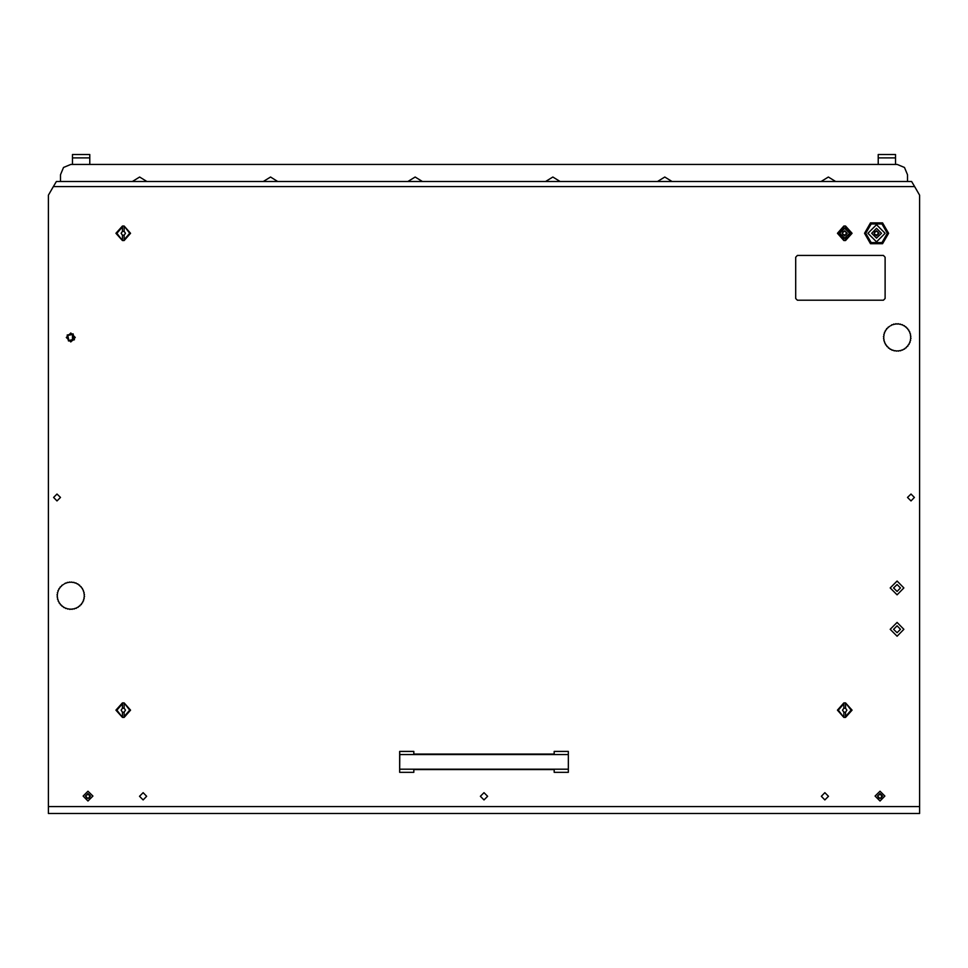 <?xml version="1.0" encoding="UTF-8"?>
<svg xmlns="http://www.w3.org/2000/svg" width="968" height="968" viewBox="0 0 968 968"><rect width="100%" height="100%" fill="white"/><g stroke="black" fill="none" stroke-linecap="round" stroke-linejoin="round"><path stroke-width="1.45" d="M865.791 233.276L871.176 242.593L881.933 242.593L887.317 233.276L881.933 223.947L871.176 223.947L865.791 233.276M864.509 233.276L870.534 243.706L882.586 243.706L888.612 233.276L882.586 222.834L870.534 222.834L864.509 233.276M907.548 181.452L907.548 174.736L904.523 167.428L897.215 164.403L70.785 164.403L63.477 167.428L60.452 174.736L60.452 181.452M72.757 334.408L67.76 335.46L68.801 340.47L73.81 339.417L72.757 334.408M143.095 799.895L146.713 796.277L143.095 792.659L139.477 796.277L143.095 799.895M824.905 799.895L828.523 796.277L824.905 792.659L821.288 796.277L824.905 799.895M484 799.895L487.618 796.277L484 792.659L480.382 796.277L484 799.895M897.046 594.836L903.93 587.951L897.046 581.066L890.161 587.951L897.046 594.836M897.046 636.158L903.93 629.273L897.046 622.388L890.161 629.273L897.046 636.158M897.046 591.387L900.494 587.951L897.046 584.503L893.597 587.951L897.046 591.387M897.046 632.721L900.494 629.273L897.046 625.824L893.597 629.273L897.046 632.721M57.003 500.916L60.452 497.467L57.003 494.031L53.567 497.467L57.003 500.916M910.997 500.916L914.433 497.467L910.997 494.031L907.548 497.467L910.997 500.916M70.785 341.91L75.262 337.433L70.785 332.956L66.308 337.433L70.785 341.91M885.163 233.276L876.56 224.661L867.945 233.276L876.56 241.879L885.163 233.276M122.44 226.875L116.838 233.276L122.44 240.536L115.978 233.276L122.44 226.004L122.44 231.304L121.145 233.276L122.44 235.248L122.44 239.665M879.997 793.578L882.526 796.107L879.997 798.636L877.468 796.107L879.997 793.578M879.997 791.207L884.909 796.107L879.997 801.02L875.096 796.107L879.997 791.207M88.003 793.578L90.532 796.107L88.003 798.636L85.474 796.107L88.003 793.578M88.003 791.207L92.904 796.107L88.003 801.02L83.091 796.107L88.003 791.207M879.089 233.276L876.56 235.805L874.031 233.276L876.56 230.735L879.089 233.276M881.461 233.276L876.56 238.176L871.648 233.276L876.56 228.363L881.461 233.276M847.23 233.276L844.701 235.805L842.172 233.276L844.701 230.735L847.23 233.276M849.614 233.276L844.701 238.176L839.8 233.276L844.701 228.363L849.614 233.276M122.44 703.796L116.838 710.197L122.44 717.457L115.978 710.197L122.44 702.925L122.44 708.225L121.145 710.197L122.44 712.17L122.44 716.598M843.842 703.796L838.252 710.197L843.842 717.457L837.393 710.197L843.842 702.925L843.842 708.225L842.547 710.197L843.842 712.17L843.842 716.598M843.842 226.875L838.252 233.276L843.842 240.536L837.393 233.276L843.842 226.004L843.842 228.436M68.425 341.038L74.391 339.792L73.132 333.839L67.179 335.085L68.425 341.038M835.59 181.452L828.342 176.975L821.106 181.452M829.733 181.452L826.962 181.452M672.022 181.452L664.786 176.975L657.538 181.452M666.178 181.452L663.395 181.452M560.109 181.452L552.873 176.975L545.625 181.452M554.265 181.452L551.482 181.452M422.375 181.452L415.127 176.975L407.891 181.452M416.518 181.452L413.735 181.452M277.743 181.452L270.508 176.975L263.26 181.452M271.899 181.452L269.116 181.452M146.894 181.452L139.658 176.975L132.41 181.452M141.038 181.452L138.267 181.452M878.279 157.941L878.279 154.505L895.497 154.505L895.497 157.941L878.279 157.941L878.279 164.403M895.497 164.403L895.497 157.941M72.503 157.941L72.503 154.505L89.722 154.505L89.722 157.941L72.503 157.941L72.503 164.403M89.722 164.403L89.722 157.941M72.503 334.262L72.503 340.615M48.4 806.61L48.4 813.495L919.6 813.495L919.6 195.221L914.627 186.618L53.373 186.618L48.4 195.221L48.4 806.61L919.6 806.61M914.627 186.618L911.65 181.452L56.35 181.452L53.373 186.618M568.192 754.532L399.808 754.532L399.639 751.386L413.844 751.386L413.844 754.096L554.156 754.096L554.156 751.386L568.361 751.386L568.361 772.307L568.361 751.386M399.808 754.532L399.639 772.307L413.844 772.307L413.844 769.596L554.156 769.596L554.156 772.307L568.361 772.307M399.808 769.161L568.192 769.161M399.639 772.307L399.639 751.386M885.163 257.21L883.445 255.479L797.354 255.479L795.635 257.21L795.635 298.531L797.354 300.249L883.445 300.249L885.163 298.531L885.163 257.21M124.158 239.665L129.748 233.276L124.158 226.004L130.607 233.276L124.158 240.536L124.158 235.248L125.453 233.276L124.158 231.304L122.44 231.304M124.158 240.536L122.44 240.536M124.158 231.304L124.158 226.875M122.44 226.004L124.158 226.004M122.44 235.248L124.158 235.248M878.799 794.728L878.036 795.563L878.363 797.571L879.997 798.515L881.642 797.571L881.461 794.68L878.799 794.728M86.793 794.728L86.031 795.563L86.358 797.571L88.003 798.515L89.637 797.571L89.455 794.68L86.793 794.728M877.94 232.066L877.105 231.304L875.096 231.63L874.14 233.276L875.096 234.909L877.988 234.728L877.94 232.066M846.08 232.066L845.258 231.304L843.237 231.63L842.293 233.276L843.237 234.909L846.129 234.728L846.08 232.066M844.278 228.387L845.125 228.387M848.791 235.986L848.258 236.652M847.206 237.499L846.443 237.862M845.125 238.164L844.278 238.164M840.03 234.776L839.849 233.953M841.144 236.652L840.623 235.986M842.959 237.862L842.208 237.499M842.208 229.053L842.959 228.678M840.623 230.553L841.144 229.888M839.849 232.598L840.03 231.775M848.258 229.888L848.791 230.553M846.443 228.678L847.206 229.053M849.565 233.953L849.372 234.776M849.372 231.775L849.565 232.598M124.158 716.598L129.748 710.197L124.158 702.925L130.607 710.197L124.158 717.457L124.158 712.17L125.453 710.197L124.158 708.225L122.44 708.225M124.158 717.457L122.44 717.457M124.158 708.225L124.158 703.796M122.44 702.925L124.158 702.925M122.44 712.17L124.158 712.17M845.56 716.598L851.162 710.197L845.56 702.925L852.021 710.197L845.56 717.457L845.56 712.17L846.855 710.197L845.56 708.225L843.842 708.225M845.56 717.457L843.842 717.457M845.56 708.225L845.56 703.796M843.842 702.925L845.56 702.925M843.842 712.17L845.56 712.17M845.56 240.536L851.162 233.276L845.56 226.004L852.021 233.276L845.56 240.536L843.842 240.536M843.842 238.104L843.842 239.665M845.56 239.665L845.56 238.104M845.56 228.436L845.56 226.875M843.842 226.004L845.56 226.004M900.676 350.767L899.816 350.61L900.676 350.767M893.766 324.099L894.614 324.256L893.766 324.099M891.722 324.812L892.593 324.825L891.722 324.812M888.092 327.124L888.914 326.881L888.092 327.124M895.896 323.723L896.707 324.014L895.896 323.723M884.401 332.399L885.03 331.794L884.401 332.399M883.469 336.598L883.881 335.836L883.469 336.598M885.345 330.451L886.059 329.955L885.345 330.451M886.591 328.684L887.366 328.309L886.591 328.684M883.772 334.456L884.292 333.766L883.772 334.456M888.455 348.069L888.092 347.282L888.455 348.069M890.233 349.303L889.737 348.589L890.233 349.303M894.238 350.888L893.549 350.356L894.238 350.888M892.169 350.259L891.576 349.629L892.169 350.259M886.906 346.568L886.664 345.733L886.906 346.568M884.583 342.938L884.607 342.067L884.583 342.938M883.881 340.893L884.038 340.034L883.881 340.893M883.506 338.764L883.796 337.941L883.506 338.764M885.599 344.838L885.49 343.979L885.599 344.838M896.38 351.19L895.618 350.767L896.38 351.19M910.924 336.114L910.634 336.924L910.924 336.114M909.847 331.939L909.823 332.81L909.847 331.939M907.524 328.309L907.778 329.144L907.524 328.309M905.975 326.809L906.35 327.583L905.975 326.809M910.549 333.984L910.392 334.831L910.549 333.984M900.192 323.99L900.881 324.522L900.192 323.99M902.261 324.619L902.854 325.248L902.261 324.619M908.831 330.027L908.94 330.899L908.831 330.027M904.209 325.563L904.693 326.276L904.209 325.563M907.851 346.193L907.064 346.568L907.851 346.193M910.029 342.478L909.4 343.083L910.029 342.478M910.961 338.268L910.549 339.03L910.961 338.268M909.085 344.426L908.371 344.911L909.085 344.426M906.35 347.754L905.516 347.996L906.35 347.754M898.546 351.142L897.723 350.852L898.546 351.142M902.72 350.065L901.849 350.041L902.72 350.065M904.62 349.049L903.761 349.17L904.62 349.049M910.67 340.409L910.138 341.099L910.67 340.409M898.05 323.687L898.812 324.099L898.05 323.687M899.816 350.61L898.812 350.767M901.849 350.041L900.881 350.356M903.761 349.17L902.854 349.629M905.516 347.996L904.693 348.589M907.064 346.568L906.35 347.282M908.371 344.911L907.778 345.733M909.4 343.083L908.94 343.979M910.138 341.099L909.823 342.067M910.549 339.03L910.392 340.034M910.634 336.924L910.634 337.941M910.392 334.831L910.549 335.836M909.823 332.81L910.138 333.766M908.94 330.899L909.4 331.794M907.778 329.144L908.371 329.955M906.35 327.583L907.064 328.309M904.693 326.276L905.516 326.881M902.854 325.248L903.761 325.708M900.881 324.522L901.849 324.825M898.812 324.099L899.816 324.256M896.707 324.014L897.723 324.014M894.614 324.256L895.618 324.099M892.593 324.825L893.549 324.522M890.669 325.708L891.576 325.248M888.914 326.881L889.737 326.276M887.366 328.309L888.092 327.583M886.059 329.955L886.664 329.144M885.03 331.794L885.49 330.899M884.292 333.766L884.607 332.81M883.881 335.836L884.038 334.831M883.796 337.941L883.796 336.924M884.038 340.034L883.881 339.03M884.607 342.067L884.292 341.099M885.49 343.979L885.03 343.083M886.664 345.733L886.059 344.911M888.092 347.282L887.366 346.568M889.737 348.589L888.914 347.996M891.576 349.629L890.669 349.17M893.549 350.356L892.593 350.041M895.618 350.767L894.614 350.61M897.723 350.852L896.707 350.852M74.234 609.029L73.386 608.872L74.234 609.029M67.324 582.361L68.183 582.518L67.324 582.361M65.279 583.063L66.151 583.087L65.279 583.063M61.65 585.386L62.484 585.144L61.65 585.386M69.454 581.986L70.277 582.276L69.454 581.986M57.971 590.649L58.6 590.056L57.971 590.649M57.039 594.86L57.451 594.098L57.039 594.86M58.915 588.713L59.629 588.217L58.915 588.713M60.149 586.935L60.936 586.572L60.149 586.935M57.33 592.719L57.862 592.029L57.33 592.719M62.025 606.331L61.65 605.544L62.025 606.331M63.791 607.565L63.307 606.851L63.791 607.565M67.808 609.15L67.119 608.618L67.808 609.15M65.739 608.521L65.146 607.88L65.739 608.521M60.476 604.831L60.222 603.996L60.476 604.831M58.153 601.201L58.177 600.329L58.153 601.201M57.451 599.156L57.608 598.297L57.451 599.156M57.076 597.026L57.366 596.203L57.076 597.026M59.169 603.1L59.06 602.241L59.169 603.1M69.95 609.441L69.188 609.029L69.95 609.441M84.494 594.376L84.204 595.187L84.494 594.376M83.417 590.202L83.393 591.073L83.417 590.202M81.094 586.572L81.336 587.394L81.094 586.572M79.545 585.071L79.908 585.846L79.545 585.071M84.119 592.247L83.962 593.094L84.119 592.247M73.762 582.252L74.451 582.772L73.762 582.252M75.831 582.881L76.424 583.51L75.831 582.881M82.401 588.29L82.51 589.149L82.401 588.29M77.767 583.825L78.263 584.539L77.767 583.825M81.409 604.456L80.634 604.831L81.409 604.456M83.599 600.741L82.97 601.334L83.599 600.741M84.531 596.53L84.119 597.292L84.531 596.53M82.655 602.689L81.941 603.173L82.655 602.689M79.908 606.004L79.086 606.258L79.908 606.004M72.104 609.404L71.293 609.114L72.104 609.404M76.278 608.327L75.407 608.303L76.278 608.327M78.19 607.311L77.331 607.42L78.19 607.311M84.228 598.672L83.708 599.361L84.228 598.672M71.62 581.949L72.382 582.361L71.62 581.949M73.386 608.872L72.382 609.029M75.407 608.303L74.451 608.618M77.331 607.42L76.424 607.88M79.086 606.258L78.263 606.851M80.634 604.831L79.908 605.544M81.941 603.173L81.336 603.996M82.97 601.334L82.51 602.241M83.708 599.361L83.393 600.329M84.119 597.292L83.962 598.297M84.204 595.187L84.204 596.203M83.962 593.094L84.119 594.098M83.393 591.073L83.708 592.029M82.51 589.149L82.97 590.056M81.336 587.394L81.941 588.217M79.908 585.846L80.634 586.572M78.263 584.539L79.086 585.144M76.424 583.51L77.331 583.97M74.451 582.772L75.407 583.087M72.382 582.361L73.386 582.518M70.277 582.276L71.293 582.276M68.183 582.518L69.188 582.361M66.151 583.087L67.119 582.772M64.239 583.97L65.146 583.51M62.484 585.144L63.307 584.539M60.936 586.572L61.65 585.846M59.629 588.217L60.222 587.394M58.6 590.056L59.06 589.149M57.862 592.029L58.177 591.073M57.451 594.098L57.608 593.094M57.366 596.203L57.366 595.187M57.608 598.297L57.451 597.292M58.177 600.329L57.862 599.361M59.06 602.241L58.6 601.334M60.222 603.996L59.629 603.173M61.65 605.544L60.936 604.831M63.307 606.851L62.484 606.258M65.146 607.88L64.239 607.42M67.119 608.618L66.151 608.303M69.188 609.029L68.183 608.872M71.293 609.114L70.277 609.114"/></g></svg>
